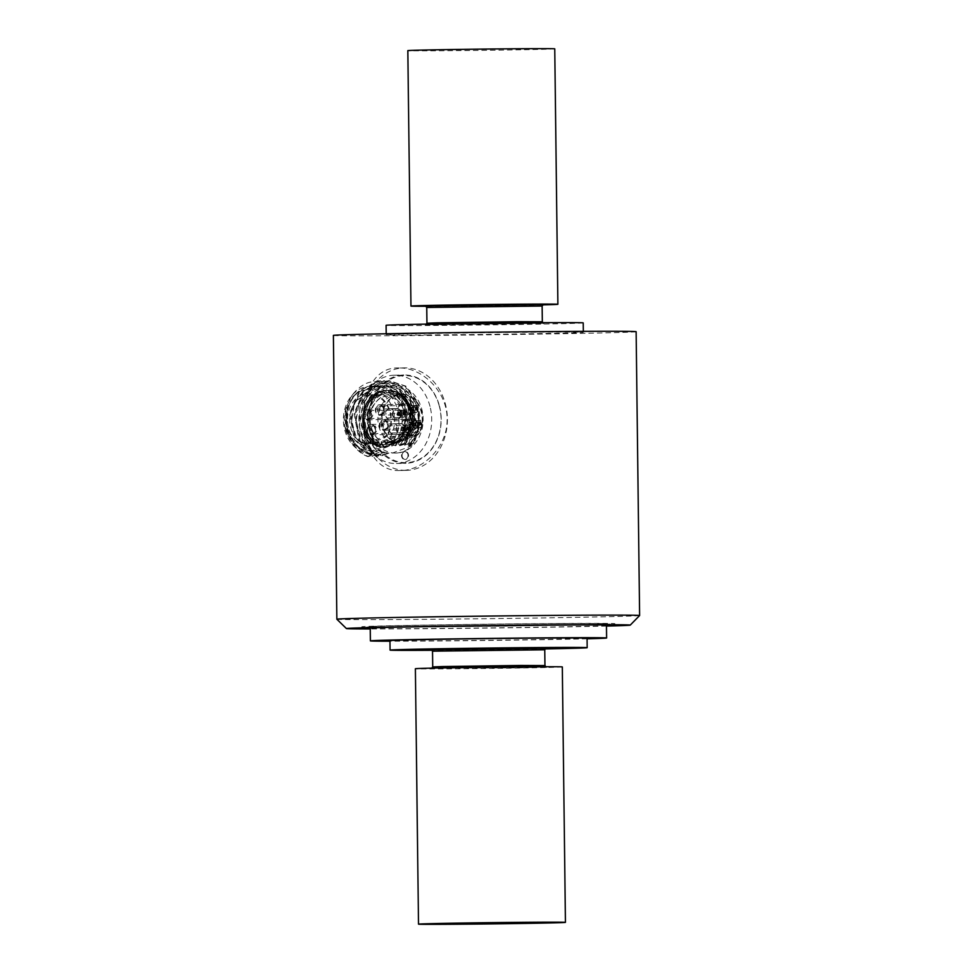 <?xml version="1.0" encoding="UTF-8"?>
<svg xmlns="http://www.w3.org/2000/svg" width="973" height="973" viewBox="0 0 973 973"><rect width="100%" height="100%" fill="white"/><g stroke="black" fill="none" stroke-linecap="round" stroke-linejoin="round"><path stroke-width="0.73" stroke-dasharray="4.87 3.65" d="M560.18 623.474A126.551 1.095 -0.7 0 1 614.875 623.705A126.551 1.095 -0.7 0 1 488.349 626.344A126.551 1.095 -0.7 0 1 361.786 626.794A126.551 1.095 -0.7 0 1 429.494 625.007A126.551 1.095 -0.7 0 1 560.18 623.474M555.388 623.596A118.11 1.022 179.3 0 0 433.423 625.019A118.11 1.022 179.3 0 0 370.226 626.697A118.11 1.022 179.3 0 0 488.337 626.271A118.11 1.022 179.3 0 0 606.434 623.815A118.11 1.022 179.3 0 0 555.388 623.596M407.699 434.992L402.336 440.039L384.469 446.716L381.805 447.227L377.585 446.169A29.178 24.009 -91.4 0 1 376.393 445.488A29.178 24.009 -91.4 0 1 363.184 420.154A29.178 24.009 -91.4 0 1 375.128 394.199A29.178 24.009 -91.4 0 1 386.476 390.392A29.178 24.009 -91.4 0 1 407.942 405.096A29.178 24.009 -91.4 0 1 407.736 434.907L407.699 434.992A3.15 0.973 -153.2 0 1 404.598 433.605A3.15 0.973 -153.2 0 1 403.333 431.963L401.034 434.213A3.15 1.727 -110.5 0 0 400.304 437.011A3.15 1.727 -110.5 0 0 402.336 440.039M380.893 444.673A27.597 22.72 -91.4 0 1 367.308 417.782A27.597 22.72 -91.4 0 1 383.119 393.104A27.597 22.72 -91.4 0 1 407.845 402.627A27.597 22.72 -91.4 0 1 409.426 434.007A10.411 8.562 -91.4 0 1 404.695 438.482L386.913 445.123A10.411 8.562 -91.4 0 1 380.893 444.673A1.581 0.815 118.5 0 1 379.482 446.133A11.98 9.864 88.6 0 0 383.727 447.179A11.98 9.864 88.6 0 0 386.415 446.656L403.406 440.027L405.559 438.872L408.855 434.882A29.178 24.009 88.6 0 0 399.112 393.603A29.178 24.009 88.6 0 0 387.595 390.368A29.178 24.009 88.6 0 0 364.729 413.72A29.178 24.009 88.6 0 0 378.692 446.145L382.961 447.191L385.636 446.668A3.15 1.727 -110.5 0 0 385.928 443.311A3.15 1.727 -110.5 0 0 383.496 440.818A3.15 1.727 -110.5 0 0 383.18 440.878A3.15 1.727 -110.5 0 0 382.438 443.688A3.15 1.727 -110.5 0 0 384.469 446.716M416.785 421.82A3.661 3.004 88.6 0 0 416.383 425.76A3.661 3.004 88.6 0 0 419.181 427.852A3.661 3.004 88.6 0 0 421.394 426.575A3.661 3.004 88.6 0 0 421.796 422.635A3.661 3.004 88.6 0 0 418.998 420.543A3.661 3.004 88.6 0 0 416.785 421.82M421.868 423.717A3.661 3.004 -91.4 0 1 421.893 424.119L421.37 425.469A0.791 0.645 88.6 0 0 421.309 424.787L420.968 424.119L419.095 424.167L419.424 424.824A0.791 0.645 -91.4 0 1 419.485 425.505L419.302 424.179A3.649 3.004 88.6 0 0 419.278 423.79L419.266 422.489A0.791 0.645 -91.4 0 1 419.302 423.17L419.071 423.887L420.956 423.839L421.187 423.121A0.791 0.645 88.6 0 0 421.151 422.44L421.868 423.717L421.151 422.44L419.266 422.489L419.327 423.79L419.205 423.036M419.339 420.616L419.533 420.774A0.791 0.645 88.6 0 0 419.302 420.725L419.302 420.725A0.791 0.645 88.6 0 0 418.974 420.847L418.621 420.871A3.345 2.749 88.6 0 0 418.317 420.895L417.612 420.981A0.791 0.645 88.6 0 0 417.344 420.92L417.344 420.92A0.791 0.645 88.6 0 0 417.052 421.017L415.167 421.066A0.791 0.645 -91.4 0 1 415.471 420.968L415.471 420.968A0.791 0.645 -91.4 0 1 415.726 421.017L419.533 420.774L416.189 420.616A3.649 3.004 88.6 0 0 415.872 420.64L415.167 421.066L415.872 420.64M419.314 427.828A3.661 3.004 -91.4 0 1 418.986 427.852L417.526 427.646A0.791 0.645 88.6 0 0 417.77 427.694L417.77 427.694A0.791 0.645 88.6 0 0 418.086 427.573L416.699 427.244L416.736 427.889L418.135 427.451A0.791 0.645 -91.4 0 1 417.831 427.548L417.831 427.548A0.791 0.645 -91.4 0 1 417.575 427.5L416.395 427.925A3.649 3.004 88.6 0 0 416.724 427.889L419.716 427.512A0.791 0.645 88.6 0 0 420.02 427.402L416.858 427.573A3.345 2.749 -91.4 0 1 416.566 427.597L416.736 427.889M415.909 424.69A3.661 3.004 -91.4 0 1 415.885 424.289L415.69 422.963A0.791 0.645 88.6 0 0 415.751 423.644L415.958 424.289A3.345 2.749 88.6 0 0 415.994 424.654L415.872 425.298A0.791 0.645 88.6 0 0 415.909 425.979L415.933 425.262L415.909 425.979L414.036 426.028A0.791 0.645 -91.4 0 1 413.999 425.347L416.189 424.435M413.561 425.505L413.756 424.702L413.561 425.505L415.897 425.432M415.836 423.523L416.091 424.301L413.756 424.702A3.345 2.749 -91.4 0 1 413.72 424.35L413.878 423.693A0.791 0.645 -91.4 0 1 413.817 423.012L413.282 424.362A3.649 3.004 88.6 0 0 413.318 424.751M417.758 423.036A1.982 1.63 -91.4 0 1 420.433 425.359A1.982 1.63 -91.4 0 1 417.758 423.036M417.368 425.432A1.982 1.63 88.6 0 0 414.693 423.109A1.982 1.63 88.6 0 0 417.368 425.432M412.856 406.75A3.661 3.004 88.6 0 0 412.455 410.691A3.661 3.004 88.6 0 0 415.252 412.783A3.661 3.004 88.6 0 0 417.478 411.494A3.661 3.004 88.6 0 0 417.867 407.553A3.661 3.004 88.6 0 0 415.07 405.473A3.661 3.004 88.6 0 0 412.856 406.75M417.94 408.648A3.661 3.004 -91.4 0 1 417.976 409.037L417.441 410.387A0.791 0.645 88.6 0 0 417.381 409.706L417.04 409.049L415.167 409.098L415.495 409.755A0.791 0.645 -91.4 0 1 415.556 410.436L415.374 409.098A3.649 3.004 88.6 0 0 415.349 408.709L415.337 407.407A0.791 0.645 -91.4 0 1 415.386 408.088L415.143 408.806L417.259 408.052A0.791 0.645 88.6 0 0 417.222 407.359L417.94 408.648L417.222 407.359L415.337 407.407L415.349 408.709M415.41 405.534L415.605 405.705A0.791 0.645 88.6 0 0 415.374 405.656L415.374 405.656A0.791 0.645 88.6 0 0 415.045 405.765L414.693 405.79A3.345 2.749 88.6 0 0 414.389 405.826L413.124 405.936L414.534 405.51A3.661 3.004 -91.4 0 1 414.863 405.473L415.07 405.473M411.409 405.753L411.238 405.984A0.791 0.645 -91.4 0 1 411.543 405.887L411.543 405.887A0.791 0.645 -91.4 0 1 411.798 405.948L412.151 405.875A3.345 2.749 -91.4 0 1 412.455 405.85L413.732 405.753L412.26 405.534A3.649 3.004 88.6 0 0 411.944 405.571M415.386 412.747A3.661 3.004 -91.4 0 1 415.07 412.783L413.598 412.576A0.791 0.645 88.6 0 0 413.841 412.625L413.841 412.625A0.791 0.645 88.6 0 0 414.157 412.503L412.771 412.163L412.807 412.807L414.206 412.382A0.791 0.645 -91.4 0 1 413.647 412.418L412.467 412.844A3.649 3.004 88.6 0 0 412.795 412.82L415.787 412.43A0.791 0.645 88.6 0 0 416.091 412.333L412.941 412.503A3.345 2.749 -91.4 0 1 412.637 412.528L412.807 412.82M411.98 409.609A3.661 3.004 -91.4 0 1 411.956 409.219L411.774 407.882A0.791 0.645 88.6 0 0 411.834 408.563L412.163 409.232L410.29 409.28L409.949 408.611A0.791 0.645 -91.4 0 1 409.888 407.93L409.365 409.28A3.649 3.004 88.6 0 0 409.39 409.669L410.107 410.959A0.791 0.645 -91.4 0 1 410.071 410.278L410.302 409.56L412.187 409.511L411.944 410.229A0.791 0.645 88.6 0 0 411.993 410.91L412.066 409.572L411.993 410.91L412.005 410.18L411.993 410.91L410.107 410.959L409.39 409.669M413.829 407.967A1.982 1.63 -91.4 0 1 416.505 410.278A1.982 1.63 -91.4 0 1 413.829 407.967M413.44 410.363A1.982 1.63 88.6 0 0 410.764 408.04A1.982 1.63 88.6 0 0 413.44 410.363M400.487 411.372A3.661 3.004 88.6 0 0 400.085 415.313A3.661 3.004 88.6 0 0 402.883 417.405A3.661 3.004 88.6 0 0 405.096 416.116A3.661 3.004 88.6 0 0 405.498 412.187A3.661 3.004 88.6 0 0 402.7 410.095A3.661 3.004 88.6 0 0 400.487 411.372M405.571 413.27A3.661 3.004 -91.4 0 1 405.595 413.659L405.072 415.009A0.791 0.645 88.6 0 0 405.011 414.328L404.671 413.671L402.786 413.72L403.126 414.376A0.791 0.645 -91.4 0 1 403.187 415.057L403.004 413.732A3.649 3.004 88.6 0 0 402.968 413.33L402.968 412.041A0.791 0.645 -91.4 0 1 403.004 412.722L402.773 413.428L404.646 413.391L404.89 412.674A0.791 0.645 88.6 0 0 404.853 411.993L405.571 413.27L404.853 411.993L402.968 412.041L402.968 413.33M403.029 410.168L403.236 410.326A0.791 0.645 88.6 0 0 403.004 410.278L403.004 410.278A0.791 0.645 88.6 0 0 402.676 410.399L402.323 410.424A3.345 2.749 88.6 0 0 402.019 410.448L401.314 410.521A0.791 0.645 88.6 0 0 401.046 410.46L401.046 410.46A0.791 0.645 88.6 0 0 400.742 410.57L398.869 410.606A0.791 0.645 -91.4 0 1 399.173 410.509L399.173 410.509A0.791 0.645 -91.4 0 1 399.429 410.57L403.236 410.326L399.891 410.168A3.649 3.004 88.6 0 0 399.562 410.192L398.869 410.606L399.562 410.192M403.017 417.381L402.603 416.712L403.15 416.991A0.791 0.645 88.6 0 0 403.722 416.955L403.017 417.381A3.661 3.004 -91.4 0 1 402.688 417.405L401.229 417.198A0.791 0.645 88.6 0 0 401.46 417.247L401.46 417.247A0.791 0.645 88.6 0 0 401.788 417.125L400.402 416.785L400.438 417.441L401.837 417.003A0.791 0.645 -91.4 0 1 401.533 417.101L401.533 417.101A0.791 0.645 -91.4 0 1 401.277 417.04L400.098 417.466A3.649 3.004 88.6 0 0 400.414 417.441L401.837 417.003L400.56 417.125A3.345 2.749 -91.4 0 1 400.268 417.149L400.438 417.441M399.611 414.243A3.661 3.004 -91.4 0 1 399.587 413.841L399.392 412.516A0.791 0.645 88.6 0 0 399.453 413.184L399.794 413.853L397.58 413.233A0.791 0.645 -91.4 0 1 397.519 412.552L396.984 413.902A3.649 3.004 88.6 0 0 397.02 414.303L397.738 415.58A0.791 0.645 -91.4 0 1 397.702 414.899L397.933 414.182L399.818 414.133L399.575 414.851A0.791 0.645 88.6 0 0 399.611 415.532L399.684 414.194L399.611 415.532L399.623 414.802L399.611 415.532L397.738 415.58L397.02 414.303M401.46 412.588A1.982 1.63 -91.4 0 1 404.136 414.912A1.982 1.63 -91.4 0 1 401.46 412.588M401.058 414.985A1.982 1.63 88.6 0 0 398.383 412.661A1.982 1.63 88.6 0 0 401.058 414.985M404.415 426.454A3.661 3.004 88.6 0 0 404.014 430.382A3.661 3.004 88.6 0 0 406.811 432.474A3.661 3.004 88.6 0 0 409.025 431.197A3.661 3.004 88.6 0 0 409.426 427.256A3.661 3.004 88.6 0 0 406.629 425.165A3.661 3.004 88.6 0 0 404.415 426.454M409.499 428.339A3.661 3.004 -91.4 0 1 409.524 428.74L409.001 430.09A0.791 0.645 88.6 0 0 408.94 429.409L408.599 428.74L406.714 428.789L407.055 429.458A0.791 0.645 -91.4 0 1 407.115 430.127L406.933 428.801A3.649 3.004 88.6 0 0 406.896 428.412L406.896 427.111A0.791 0.645 -91.4 0 1 406.933 427.792L406.702 428.509L408.818 427.743A0.791 0.645 88.6 0 0 408.782 427.062L409.499 428.339L408.782 427.062L406.896 427.111L406.896 428.412M406.957 425.237L407.164 425.396A0.791 0.645 88.6 0 0 406.921 425.359L406.921 425.359A0.791 0.645 88.6 0 0 406.605 425.469L406.24 425.493A3.345 2.749 88.6 0 0 405.948 425.517L404.671 425.639L406.094 425.201A3.661 3.004 -91.4 0 1 406.41 425.177L406.629 425.165M402.968 425.444L402.798 425.688A0.791 0.645 -91.4 0 1 403.09 425.59L403.09 425.59A0.791 0.645 -91.4 0 1 403.357 425.651L403.71 425.578A3.345 2.749 -91.4 0 1 404.002 425.554L405.279 425.444L403.819 425.237A3.649 3.004 88.6 0 0 403.491 425.274M406.945 432.45A3.661 3.004 -91.4 0 1 406.617 432.486L405.157 432.267A0.791 0.645 88.6 0 0 405.388 432.316L405.388 432.316A0.791 0.645 88.6 0 0 405.717 432.207L404.33 431.866L404.367 432.511L405.765 432.073A0.791 0.645 -91.4 0 1 405.461 432.182L405.461 432.182A0.791 0.645 -91.4 0 1 405.206 432.121L404.026 432.547A3.649 3.004 88.6 0 0 404.342 432.511L407.346 432.134A0.791 0.645 88.6 0 0 407.638 432.036L404.488 432.194A3.345 2.749 -91.4 0 1 404.196 432.219L404.354 432.511M403.54 429.312A3.661 3.004 -91.4 0 1 403.503 428.911L403.321 427.585A0.791 0.645 88.6 0 0 403.381 428.266L403.722 428.923L401.508 428.315A0.791 0.645 -91.4 0 1 401.435 427.634L400.912 428.984A3.649 3.004 88.6 0 0 400.937 429.373L401.667 430.65A0.791 0.645 -91.4 0 1 401.618 429.969L403.734 429.215L403.503 429.932A0.791 0.645 88.6 0 0 403.54 430.613L403.613 429.275L403.54 430.613L403.552 429.884L403.54 430.613L401.667 430.65L400.937 429.373M405.376 427.658A1.982 1.63 -91.4 0 1 408.052 429.981A1.982 1.63 -91.4 0 1 405.376 427.658M404.987 430.054A1.982 1.63 88.6 0 0 402.311 427.743A1.982 1.63 88.6 0 0 404.987 430.054M412.734 412.759A5.376 4.427 88.6 0 0 413.33 406.969A5.376 4.427 88.6 0 0 409.207 403.892A5.376 4.427 88.6 0 0 408.003 404.123A5.376 4.427 88.6 0 0 405.498 406.532A5.376 4.427 88.6 0 0 405.644 412.187A5.376 4.427 88.6 0 0 409.475 414.644A5.376 4.427 88.6 0 0 410.679 414.413A5.376 4.427 88.6 0 0 412.734 412.759M376.758 406.982A4.646 3.831 88.6 0 0 376.758 412.953A4.646 3.831 88.6 0 0 381.598 414.06A4.646 3.831 88.6 0 0 382.62 413.026A4.646 3.831 88.6 0 0 381.392 405.85A4.646 3.831 88.6 0 0 376.758 406.982M383.009 413.416A5.254 4.318 -91.4 0 1 379.823 415.252A5.254 4.318 -91.4 0 1 375.797 412.248A5.254 4.318 -91.4 0 1 376.381 406.592A5.254 4.318 -91.4 0 1 379.555 404.756A5.254 4.318 -91.4 0 1 383.581 407.748A5.254 4.318 -91.4 0 1 383.009 413.416M416.663 427.84A5.376 4.427 88.6 0 0 417.247 422.039A5.376 4.427 88.6 0 0 413.136 418.962A5.376 4.427 88.6 0 0 411.932 419.193A5.376 4.427 88.6 0 0 409.426 421.613A5.376 4.427 88.6 0 0 409.572 427.256A5.376 4.427 88.6 0 0 413.403 429.725A5.376 4.427 88.6 0 0 414.607 429.482A5.376 4.427 88.6 0 0 416.663 427.84M380.674 422.051A4.646 3.831 88.6 0 0 380.674 428.023A4.646 3.831 88.6 0 0 385.515 429.129A4.646 3.831 88.6 0 0 386.549 428.096A4.646 3.831 88.6 0 0 385.32 420.932A4.646 3.831 88.6 0 0 380.674 422.051M386.926 428.485A5.254 4.318 -91.4 0 1 383.751 430.321A5.254 4.318 -91.4 0 1 379.725 427.317A5.254 4.318 -91.4 0 1 380.297 421.662A5.254 4.318 -91.4 0 1 383.484 419.825A5.254 4.318 -91.4 0 1 387.509 422.829A5.254 4.318 -91.4 0 1 386.926 428.485M404.294 432.462A5.376 4.427 88.6 0 0 404.877 426.661A5.376 4.427 88.6 0 0 400.754 423.583A5.376 4.427 88.6 0 0 399.55 423.827A5.376 4.427 88.6 0 0 397.057 426.235A5.376 4.427 88.6 0 0 397.191 431.878A5.376 4.427 88.6 0 0 401.022 434.347A5.376 4.427 88.6 0 0 402.238 434.116A5.376 4.427 88.6 0 0 404.294 432.462M368.305 426.673A4.646 3.831 88.6 0 0 368.305 432.644A4.646 3.831 88.6 0 0 373.146 433.751A4.646 3.831 88.6 0 0 374.179 432.717A4.646 3.831 88.6 0 0 372.939 425.554A4.646 3.831 88.6 0 0 368.305 426.673M374.556 433.107A5.254 4.318 -91.4 0 1 371.37 434.943A5.254 4.318 -91.4 0 1 367.356 431.951A5.254 4.318 -91.4 0 1 367.928 426.283A5.254 4.318 -91.4 0 1 371.114 424.447A5.254 4.318 -91.4 0 1 375.128 427.451A5.254 4.318 -91.4 0 1 374.556 433.107M400.365 417.381A5.376 4.427 88.6 0 0 400.949 411.591A5.376 4.427 88.6 0 0 396.838 408.514A5.376 4.427 88.6 0 0 395.622 408.745A5.376 4.427 88.6 0 0 393.128 411.153A5.376 4.427 88.6 0 0 393.262 416.809A5.376 4.427 88.6 0 0 397.093 419.266A5.376 4.427 88.6 0 0 398.31 419.035A5.376 4.427 88.6 0 0 400.365 417.381M364.376 411.603A4.646 3.831 88.6 0 0 364.376 417.575A4.646 3.831 88.6 0 0 369.217 418.682A4.646 3.831 88.6 0 0 370.251 417.648A4.646 3.831 88.6 0 0 369.022 410.472A4.646 3.831 88.6 0 0 364.376 411.603M370.628 418.037A5.254 4.318 -91.4 0 1 367.441 419.874A5.254 4.318 -91.4 0 1 363.428 416.87A5.254 4.318 -91.4 0 1 363.999 411.214A5.254 4.318 -91.4 0 1 367.186 409.378A5.254 4.318 -91.4 0 1 371.2 412.382A5.254 4.318 -91.4 0 1 370.628 418.037M400.937 404.318A5.364 4.415 88.6 0 0 397.921 410.29A5.364 4.415 88.6 0 0 402.408 414.802A5.364 4.415 88.6 0 0 403.613 414.571A5.364 4.415 88.6 0 0 406.629 408.599A5.364 4.415 88.6 0 0 402.141 404.087A5.364 4.415 88.6 0 0 400.937 404.318M388.568 408.94A5.364 4.415 88.6 0 0 385.551 414.912A5.364 4.415 88.6 0 0 390.027 419.424A5.364 4.415 88.6 0 0 391.231 419.193A5.364 4.415 88.6 0 0 394.247 413.221A5.364 4.415 88.6 0 0 389.772 408.709A5.364 4.415 88.6 0 0 388.568 408.94M404.865 419.387A5.364 4.415 88.6 0 0 401.849 425.371A5.364 4.415 88.6 0 0 406.337 429.871A5.364 4.415 88.6 0 0 407.529 429.64A5.364 4.415 88.6 0 0 410.545 423.669A5.364 4.415 88.6 0 0 406.069 419.156A5.364 4.415 88.6 0 0 404.865 419.387M392.496 424.009A5.364 4.415 88.6 0 0 389.48 429.993A5.364 4.415 88.6 0 0 393.956 434.505A5.364 4.415 88.6 0 0 395.16 434.262A5.364 4.415 88.6 0 0 398.176 428.29A5.364 4.415 88.6 0 0 393.688 423.778A5.364 4.415 88.6 0 0 392.496 424.009M439.504 406.179A44.15 36.342 -91.4 0 1 405.948 463.27A44.15 36.342 -91.4 0 1 370.214 432.073A44.15 36.342 -91.4 0 1 403.759 374.982A44.15 36.342 -91.4 0 1 439.504 406.179M439.358 406.349A43.517 35.819 88.6 0 0 394.369 377.512A43.517 35.819 88.6 0 0 371.066 431.878A43.517 35.819 88.6 0 0 416.055 460.716A43.517 35.819 88.6 0 0 439.358 406.349M407.882 454.379A3.941 3.247 -91.4 0 1 404.89 459.475A3.941 3.247 -91.4 0 1 401.691 456.69A3.941 3.247 -91.4 0 1 404.695 451.594A3.941 3.247 -91.4 0 1 407.882 454.379M402.226 456.678A3.941 3.247 -91.4 0 1 405.23 451.581A3.941 3.247 -91.4 0 1 408.417 454.367A3.941 3.247 -91.4 0 1 405.425 459.463A3.941 3.247 -91.4 0 1 402.226 456.678M388.166 434.019A26.648 21.941 88.6 0 0 379.92 396.741A26.648 21.941 88.6 0 0 349.708 408.028A26.648 21.941 88.6 0 0 360.618 444.308A9.462 7.784 88.6 0 0 366.091 444.722L383.861 438.081A9.462 7.784 88.6 0 0 388.166 434.019L387.959 433.167A7.881 6.495 -91.4 0 1 384.359 436.561L366.59 443.202A7.881 6.495 -91.4 0 1 364.826 443.542A7.881 6.495 -91.4 0 1 362.029 442.849A25.079 20.64 -91.4 0 1 350.037 414.985A25.079 20.64 -91.4 0 1 369.679 394.916A25.079 20.64 -91.4 0 1 388.118 407.553A25.079 20.64 -91.4 0 1 387.959 433.167L402.275 432.815A25.079 20.64 88.6 0 0 402.445 407.201A25.079 20.64 88.6 0 0 384.007 394.564A25.079 20.64 88.6 0 0 364.352 414.632A25.079 20.64 88.6 0 0 376.356 442.496L362.029 442.849L360.618 444.308M419.74 432.377A7.881 6.495 -91.4 0 1 416.152 435.77L404.95 436.05A7.881 6.495 -91.4 0 0 408.551 432.657L419.74 432.377A25.079 20.64 88.6 0 0 419.91 406.763A25.079 20.64 88.6 0 0 401.46 394.126A25.079 20.64 88.6 0 0 381.817 414.194A25.079 20.64 88.6 0 0 393.81 442.07L382.62 442.338A25.079 20.64 -91.4 0 1 370.628 414.474A25.079 20.64 -91.4 0 1 390.27 394.406A25.079 20.64 -91.4 0 1 408.709 407.042A25.079 20.64 -91.4 0 1 408.551 432.657L408.757 433.508A26.648 21.941 88.6 0 0 407.225 403.211A26.648 21.941 88.6 0 0 383.362 394.016A26.648 21.941 88.6 0 0 368.086 417.843A26.648 21.941 88.6 0 0 381.209 443.81A9.462 7.784 88.6 0 0 386.682 444.211L404.452 437.57A9.462 7.784 88.6 0 0 408.757 433.508M430.005 406.41A44.15 36.342 88.6 0 0 394.272 375.213A44.15 36.342 88.6 0 0 360.715 432.304A44.15 36.342 88.6 0 0 396.449 463.501A44.15 36.342 88.6 0 0 430.005 406.41M388.75 446.315A33.751 27.779 88.6 0 0 397.665 410.059A33.751 27.779 88.6 0 0 370.36 386.22A33.751 27.779 88.6 0 0 343.42 418.962A33.751 27.779 88.6 0 0 369.266 453.588L388.75 446.315L398.042 444.454L395.087 445.768L402.773 433.386L405.255 418.585L401.204 401.594L390.781 389.492L377.305 385.49L363.318 390.708L353.844 403.686L351.083 420.981L355.875 437.947L367.04 450.037L377.232 453.795L368.439 456.495C346.862 448.784 338.482 413.087 353.163 393.907A38.884 32 88.6 0 0 350.085 440.076C354.573 448.127 360.387 453.6 367.526 456.519L368.439 456.495M345.391 428.971A30.589 25.176 -91.4 0 1 361.786 390.757A30.589 25.176 -91.4 0 1 393.408 411.032A30.589 25.176 -91.4 0 1 377.013 449.246A30.589 25.176 -91.4 0 1 345.391 428.971M368.889 429.251A33.751 27.779 88.6 0 0 396.193 453.09A33.751 27.779 88.6 0 0 421.844 409.463A33.751 27.779 88.6 0 0 394.527 385.624A33.751 27.779 88.6 0 0 368.889 429.251M412.017 445.743L408.441 445.829A33.751 27.779 88.6 0 0 417.368 409.572A33.751 27.779 88.6 0 0 390.051 385.734A33.751 27.779 88.6 0 0 363.111 418.475A33.751 27.779 88.6 0 0 388.957 453.102L392.545 453.017L412.017 445.743A33.751 27.779 -91.4 0 1 395.306 453.114A33.751 27.779 -91.4 0 1 392.545 453.017M369.266 453.588L372.391 453.515A33.751 27.779 -91.4 0 1 346.546 418.889A33.751 27.779 -91.4 0 1 373.486 386.147A33.751 27.779 -91.4 0 1 400.353 408.392A33.751 27.779 -91.4 0 1 391.876 446.242M370.044 454.756C352.737 448.164 345.062 434.067 347.008 412.467C343.457 430.99 356.459 452.518 372.756 453.904L370.044 454.756L372.391 453.515M347.008 412.467A34.298 28.229 -91.4 0 1 358.964 391.158C345.135 403.673 342.168 419.971 350.085 440.076M353.163 393.907C366.067 378.485 380.504 377.597 396.473 391.219C409.305 408.283 409.828 426.028 398.042 444.454M413.391 442.824L419.898 422.756L416.687 401.752L404.89 386.123L388.203 380.638L370.713 387.886L359.852 406.191L359.524 429.166L370.056 448.748A38.884 32 88.6 0 1 361.628 403.381L372.647 386.986L389.139 380.625L405.826 386.111L417.612 401.727L420.822 422.732L414.316 442.8L404.598 445.525L412.284 433.155L414.766 418.341L410.715 401.363L400.304 389.261L386.816 385.259L372.841 390.465L363.355 403.454L360.594 420.75L365.386 437.716L376.551 449.806L386.743 453.552L377.39 456.276L359.791 439.528L354.95 413.476L364.839 390.27L384.651 380.735L401.338 386.22L413.124 401.837L416.335 422.866L409.84 442.91L408.915 442.934L415.422 422.866L412.211 401.849L400.414 386.232L383.715 380.759L363.914 390.319L354.038 413.513L358.879 439.553L376.478 456.301L377.39 456.276M404.44 443.043L410.947 422.975L407.736 401.958L395.938 386.342L379.239 380.869L359.426 390.428L349.562 413.622L354.403 439.662L372.002 456.41L372.914 456.386L355.315 439.638L350.475 413.586L360.363 390.392L380.175 380.844L396.862 386.33L408.648 401.946L411.859 422.975L405.364 443.019L395.646 445.743L403.333 433.374L405.814 418.572L401.764 401.581L391.341 389.48L377.865 385.478L363.878 390.684L354.403 403.673L351.642 420.968L356.434 437.935L367.599 450.025L377.232 453.795M416.152 435.77L398.371 442.411A7.881 6.495 -91.4 0 1 396.607 442.751A7.881 6.495 -91.4 0 1 393.81 442.07M398.407 441.742L415.799 435.235A7.881 6.495 88.6 0 0 419.436 431.757A24.447 20.117 88.6 0 0 419.387 406.933A24.447 20.117 88.6 0 0 401.472 394.758A24.447 20.117 88.6 0 0 382.353 414.145A24.447 20.117 88.6 0 0 393.761 441.353A7.881 6.495 88.6 0 0 396.643 442.083A7.881 6.495 88.6 0 0 398.407 441.742L394.381 441.839L411.774 435.332L415.799 435.235M408.441 445.829L411.956 444.515C415.763 439.091 418.013 432.815 418.706 425.712C419.935 416.335 418.329 407.711 413.89 399.83C394.466 370.239 370.895 383.812 361.628 403.381M388.957 453.102L381.866 455.753C376.332 453.71 372.391 451.375 370.056 448.748M414.316 442.8L408.514 445.427C419.91 431.586 421.698 416.383 413.89 399.83M409.84 442.91L404.038 445.537L411.725 433.167L414.206 418.366L410.156 401.375L399.745 389.273L386.257 385.272L372.282 390.477L362.795 403.467L360.034 420.762L364.826 437.728L375.992 449.818L386.184 453.564M405.364 443.019L399.562 445.658L406.045 436.172L409.402 424.532L409.73 418.475L407.857 406.884L402.749 396.631L395.257 389.382L386.208 385.722L381.331 385.393L371.893 387.947L364.06 394.138L358.307 403.613L356.544 409.183L355.559 420.871L357.918 432.45L363.549 442.691L371.516 449.927L381.708 453.673L372.914 456.386M358.964 391.158C337.534 406.617 347.58 452.117 373.316 453.892L372.756 453.904M399.562 445.658L407.809 433.265L410.29 418.463L406.24 401.472L395.816 389.37L382.34 385.369L368.366 390.574L358.879 403.564L356.118 420.859L360.91 437.826L372.075 449.915L381.708 453.673M408.514 445.427L409.074 445.415A34.347 28.618 92.1 0 0 418.706 425.712M367.526 456.519L373.316 453.892M372.002 456.41L377.792 453.771M376.478 456.301L382.267 453.661M400.122 445.634L408.915 442.934M381.866 455.753L386.743 453.552M409.074 445.415L411.956 444.515M386.913 445.123A1.581 0.864 69.5 0 1 386.573 446.619A1.581 0.864 69.5 0 1 386.415 446.656L403.454 440.015A3.15 1.727 -110.5 0 0 403.783 436.646A3.15 1.727 -110.5 0 0 401.363 434.153A3.15 1.727 -110.5 0 0 401.034 434.213L383.18 440.878L380.686 440.684A3.15 1.618 -61.7 0 0 380.224 440.587A3.15 1.618 -61.7 0 0 377.585 443.056A3.15 1.618 -61.7 0 0 377.658 446.218M419.436 431.757L415.41 431.854A24.447 20.117 88.6 0 0 415.362 407.03A24.447 20.117 88.6 0 0 397.446 394.856A24.447 20.117 88.6 0 0 378.327 414.255A24.447 20.117 88.6 0 0 389.735 441.45L393.761 441.353M415.41 431.854A7.881 6.495 -91.4 0 1 411.774 435.332M394.381 441.839A7.881 6.495 -91.4 0 1 392.606 442.18A7.881 6.495 -91.4 0 1 389.735 441.45M402.615 416.724L399.915 417.174A0.791 0.645 -91.4 0 1 399.587 417.283L402.506 417.101A3.345 2.749 88.6 0 0 402.798 417.064L401.679 417.076M402.883 417.405L402.457 416.675L399.587 417.283A0.791 0.645 -91.4 0 1 399.356 417.247L401.971 417.222L399.55 417.405M400.025 410.861L402.129 410.801L400.791 410.436A0.791 0.645 -91.4 0 1 401.119 410.326L401.119 410.326A0.791 0.645 -91.4 0 1 401.35 410.375L401.229 410.338M401.46 410.314L399.781 410.497A3.345 2.749 -91.4 0 1 400.073 410.472L400.049 410.886M402.725 413.695L403.102 414.376L402.895 413.367A3.345 2.749 -91.4 0 1 402.919 413.732L403.187 415.057L403.065 414.328L403.187 415.057L405.072 415.009L405.157 413.671A3.345 2.749 88.6 0 0 405.133 413.318L405.595 413.659M402.992 412.54L402.725 413.671M403.552 417.198L401.131 417.259M401.229 417.198L401.971 417.344L401.229 417.198M396.984 413.902L397.446 414.255A3.345 2.749 -91.4 0 1 397.422 413.89L397.519 412.552L399.392 412.516L399.66 413.841A3.345 2.749 88.6 0 0 399.684 414.194L399.891 413.987M399.587 413.841L399.538 413.075M399.392 412.516L399.514 413.245L399.392 412.516M405.327 412.516L402.907 412.576M402.98 412.613L403.004 413.732M400.9 410.497L399.039 410.375M399.684 414.985L397.264 415.045M399.453 413.184L397.118 413.136M399.465 413.099L399.599 414.972M405.461 414.437L403.114 414.474M406.811 432.474L406.386 431.757L403.831 432.243A0.791 0.645 -91.4 0 1 403.515 432.365L406.434 432.17A3.345 2.749 88.6 0 0 406.726 432.146L407.079 432.073A0.791 0.645 88.6 0 0 407.346 432.134L405.06 432.328M404.33 431.866L403.515 432.365A0.791 0.645 -91.4 0 1 403.272 432.316L405.899 432.292L403.479 432.474M403.941 425.943L406.057 425.87L404.719 425.517A0.791 0.645 -91.4 0 1 405.048 425.396L405.048 425.396A0.791 0.645 -91.4 0 1 405.279 425.444L373.62 425.992A3.649 3.004 -91.4 0 1 376.417 428.084A3.649 3.004 -91.4 0 1 376.016 432A3.649 3.004 -91.4 0 1 373.802 433.277A3.649 3.004 -91.4 0 1 371.017 431.197A3.649 3.004 -91.4 0 1 371.418 427.269A3.649 3.004 -91.4 0 1 373.62 425.992L373.802 426.077A4.026 3.32 88.6 0 0 369.789 427.05A4.026 3.32 88.6 0 0 369.789 432.231A4.026 3.32 88.6 0 0 373.985 433.192A4.026 3.32 88.6 0 0 375.651 429.592A4.026 3.32 88.6 0 0 373.802 426.077L372.939 425.554M405.4 425.493L405.23 425.602A0.791 0.645 88.6 0 0 404.975 425.542L404.975 425.542A0.791 0.645 88.6 0 0 404.671 425.639L402.798 425.688L404.829 425.566M403.977 425.955L403.819 425.237M404.549 425.298L407.164 425.396L404.537 425.432M406.653 428.777L407.03 429.458L406.823 428.448A3.345 2.749 -91.4 0 1 406.848 428.801L407.115 430.127L406.994 429.397L407.115 430.127L409.001 430.09L409.086 428.752A3.345 2.749 88.6 0 0 409.061 428.388L409.524 428.74M406.921 427.609L406.653 428.752M405.765 432.073L405.036 432.219L405.765 432.073M405.157 432.267L405.887 432.426L405.157 432.267M400.912 428.984L401.375 429.324A3.345 2.749 -91.4 0 1 401.35 428.971L401.435 427.634L403.321 427.585L403.588 428.911A3.345 2.749 88.6 0 0 403.613 429.275L403.722 428.923M403.503 428.911L401.046 428.205M403.321 427.585L403.442 428.315L403.321 427.585M409.256 427.597L406.836 427.658M409.39 429.507L406.969 429.567M403.6 430.066L401.192 430.127M407.468 432.267L404.306 431.878M417.721 427.694L418.804 427.548A3.345 2.749 88.6 0 0 419.108 427.512L419.46 427.451A0.791 0.645 88.6 0 0 419.716 427.512L417.429 427.706M419.181 427.852L418.755 427.135L416.213 427.621A0.791 0.645 -91.4 0 1 415.885 427.743L415.885 427.743A0.791 0.645 -91.4 0 1 415.653 427.694L418.268 427.67L415.848 427.852M417.77 420.871L417.089 420.895A0.791 0.645 -91.4 0 1 417.417 420.774L417.417 420.774A0.791 0.645 -91.4 0 1 417.648 420.822L416.918 420.677M419.035 424.143L419.399 424.824L419.193 423.827A3.345 2.749 -91.4 0 1 419.217 424.179L419.485 425.505L419.363 424.775L419.485 425.505L421.37 425.469L421.455 424.131A3.345 2.749 88.6 0 0 421.431 423.766L421.893 424.119M419.29 422.987L419.035 424.119M418.135 427.451L417.405 427.597L418.135 427.451M417.526 427.646L418.268 427.804L417.526 427.646M413.282 424.362L413.817 423.012L415.69 422.963L416.055 424.459L415.739 423.462M421.625 422.975L419.278 423.073M417.198 420.944L415.337 420.822M415.763 423.523L413.416 423.583M415.982 425.444L415.885 424.289M419.849 427.646L417.66 427.682M421.759 424.885L419.424 424.946M415.252 412.783L414.839 412.053L412.284 412.552A0.791 0.645 -91.4 0 1 411.725 412.613L414.875 412.467A3.345 2.749 88.6 0 0 415.179 412.443L415.532 412.37A0.791 0.645 88.6 0 0 415.787 412.43L413.501 412.637M415.057 412.783L413.732 412.613M412.394 406.24L413.683 405.899A0.791 0.645 88.6 0 0 413.416 405.838L413.416 405.838A0.791 0.645 88.6 0 0 413.124 405.936L414.279 406.191L414.522 405.51L413.829 405.692M415.106 409.074L415.471 409.755L415.264 408.745A3.345 2.749 -91.4 0 1 415.289 409.11L415.556 410.436L415.447 409.706L415.556 410.436L417.441 410.387L417.526 409.049A3.345 2.749 88.6 0 0 417.502 408.684L417.976 409.037M415.362 407.906L415.106 409.049M414.206 412.382L413.476 412.528L414.206 412.382M409.365 409.28L409.828 409.633A3.345 2.749 -91.4 0 1 409.803 409.268L409.888 407.93L411.774 407.882L412.041 409.219A3.345 2.749 88.6 0 0 412.066 409.572L412.163 409.232M411.956 409.219L409.499 408.514M411.774 407.882L411.883 408.624L411.774 407.882M417.697 407.894L415.276 407.955M415.362 407.967L415.374 409.098M412.053 410.363L409.633 410.424M412.771 412.163L411.92 412.783M415.921 412.576L412.759 412.175M417.831 409.815L415.495 409.876M405.838 470.36A51.253 42.18 -91.4 0 1 363.038 419.764A51.253 42.18 -91.4 0 1 403.941 367.879A51.253 42.18 -91.4 0 1 404.586 367.867A51.253 42.18 -91.4 0 1 447.385 418.463A51.253 42.18 -91.4 0 1 406.483 470.348A51.253 42.18 -91.4 0 1 405.838 470.36M399.21 368.001C350.231 365.057 351.557 473.851 400.462 470.494C423 470.908 447.981 446.388 447.106 418.852C447.312 391.316 421.735 367.308 399.21 368.001L403.941 367.879M400.462 470.494L406.483 470.348M606.459 625.785A126.551 1.095 -0.7 0 1 416.505 628.607A126.551 1.095 -0.7 0 1 370.251 628.667M336.865 619.229A151.387 1.301 179.3 0 0 402.287 619.497A151.387 1.301 179.3 0 0 558.028 617.673A151.387 1.301 179.3 0 0 639.602 615.532M606.459 626.065A141.924 1.228 -0.7 0 1 407.772 628.826A141.924 1.228 -0.7 0 1 370.251 628.947M562.309 666.931A73.462 0.632 -0.7 0 1 523 667.965A73.462 0.632 -0.7 0 1 447.142 668.852A73.462 0.632 -0.7 0 1 415.386 668.719M545.014 648.918A98.553 0.851 -0.7 0 1 432.669 650.292A98.553 0.851 -0.7 0 1 432.243 650.292M583.204 322.89A98.553 0.851 -0.7 0 1 530.467 324.289A98.553 0.851 -0.7 0 1 428.692 325.481A98.553 0.851 -0.7 0 1 386.099 325.298M542.666 304.853A73.462 0.632 -0.7 0 1 442.715 306.203A73.462 0.632 -0.7 0 1 426.186 306.276M587.06 638.239A98.553 0.851 -0.7 0 1 534.323 639.638A98.553 0.851 -0.7 0 1 432.547 640.83A98.553 0.851 -0.7 0 1 389.954 640.648M587.06 638.799A118.11 1.022 -0.7 0 1 421.443 641.098A118.11 1.022 -0.7 0 1 389.954 641.207M636.135 331.708A151.387 1.301 -0.7 0 1 555.145 333.848A151.387 1.301 -0.7 0 1 398.821 335.685A151.387 1.301 -0.7 0 1 333.386 335.405M428.813 334.943A98.553 0.851 -0.7 0 1 386.22 334.761A98.553 0.851 -0.7 0 1 438.945 333.362A98.553 0.851 -0.7 0 1 540.72 332.17A98.553 0.851 -0.7 0 1 583.314 332.352A98.553 0.851 -0.7 0 1 530.589 333.751A98.553 0.851 -0.7 0 1 428.813 334.943M554.756 48.845A73.462 0.632 -0.7 0 1 515.447 49.878A73.462 0.632 -0.7 0 1 439.589 50.766A73.462 0.632 -0.7 0 1 407.833 50.632M402.287 440.051L383.727 446.716A11.98 9.864 -91.4 0 1 381.039 447.239A11.98 9.864 -91.4 0 1 376.794 446.193A29.178 24.009 -91.4 0 1 362.832 413.768A29.178 24.009 -91.4 0 1 385.685 390.416A29.178 24.009 -91.4 0 1 407.152 405.121A29.178 24.009 -91.4 0 1 406.957 434.919A11.98 9.864 -91.4 0 1 401.496 440.076A1.581 0.864 -110.5 0 1 400.207 438.592A10.411 8.562 88.6 0 0 404.95 434.116A27.597 22.72 88.6 0 0 403.369 402.749A27.597 22.72 88.6 0 0 378.643 393.226A27.597 22.72 88.6 0 0 362.832 417.891A27.597 22.72 88.6 0 0 376.417 444.783A10.411 8.562 88.6 0 0 382.438 445.233L400.207 438.592M407.736 434.907L404.95 434.116M377.585 446.169L376.794 446.193A1.581 0.815 118.5 0 1 376.563 446.145A1.581 0.815 118.5 0 1 376.417 444.783M384.517 446.692L383.727 446.716A1.581 0.864 -110.5 0 1 382.438 445.233M408.855 434.882L409.937 434.736L404.342 439.978A1.581 0.864 -110.5 0 1 404.184 440.015A11.98 9.864 88.6 0 0 409.645 434.858A29.178 24.009 88.6 0 0 409.84 405.048A29.178 24.009 88.6 0 0 388.373 390.343A29.178 24.009 88.6 0 0 365.52 413.695A29.178 24.009 88.6 0 0 379.482 446.133L378.692 446.145M383.788 422.647A3.649 3.004 -91.4 0 1 386.001 421.37A3.649 3.004 -91.4 0 1 388.786 423.45A3.649 3.004 -91.4 0 1 388.385 427.378A3.649 3.004 -91.4 0 1 386.172 428.655A3.649 3.004 -91.4 0 1 383.386 426.575A3.649 3.004 -91.4 0 1 383.788 422.647M418.463 420.579A3.661 3.004 -91.4 0 1 418.791 420.555L417.758 420.762M379.859 407.578A3.649 3.004 -91.4 0 1 382.073 406.3A3.649 3.004 -91.4 0 1 384.858 408.38A3.649 3.004 -91.4 0 1 384.457 412.309A3.649 3.004 -91.4 0 1 382.255 413.586A3.649 3.004 -91.4 0 1 379.458 411.494A3.649 3.004 -91.4 0 1 379.859 407.578M367.49 412.199A3.649 3.004 -91.4 0 1 369.691 410.922A3.649 3.004 -91.4 0 1 372.489 413.002A3.649 3.004 -91.4 0 1 372.087 416.931A3.649 3.004 -91.4 0 1 369.874 418.208A3.649 3.004 -91.4 0 1 367.089 416.116A3.649 3.004 -91.4 0 1 367.49 412.199M378.229 407.359A4.026 3.32 88.6 0 0 378.229 412.528A4.026 3.32 88.6 0 0 382.425 413.489A4.026 3.32 88.6 0 0 384.092 409.888A4.026 3.32 88.6 0 0 382.255 406.386A4.026 3.32 88.6 0 0 378.229 407.359M382.158 422.428A4.026 3.32 88.6 0 0 382.158 427.609A4.026 3.32 88.6 0 0 386.354 428.558A4.026 3.32 88.6 0 0 388.02 424.97A4.026 3.32 88.6 0 0 386.172 421.455A4.026 3.32 88.6 0 0 382.158 422.428M365.86 411.98A4.026 3.32 88.6 0 0 365.86 417.149A4.026 3.32 88.6 0 0 370.056 418.11A4.026 3.32 88.6 0 0 371.722 414.51A4.026 3.32 88.6 0 0 369.874 411.007A4.026 3.32 88.6 0 0 365.86 411.98M412.382 412.686A5.254 4.318 -91.4 0 1 409.195 414.522A5.254 4.318 -91.4 0 1 405.182 411.518A5.254 4.318 -91.4 0 1 405.753 405.863A5.254 4.318 -91.4 0 1 408.94 404.026A5.254 4.318 -91.4 0 1 412.953 407.03A5.254 4.318 -91.4 0 1 412.382 412.686M416.31 427.755A5.254 4.318 -91.4 0 1 413.124 429.604A5.254 4.318 -91.4 0 1 409.11 426.6A5.254 4.318 -91.4 0 1 409.682 420.944A5.254 4.318 -91.4 0 1 412.868 419.095A5.254 4.318 -91.4 0 1 416.882 422.1A5.254 4.318 -91.4 0 1 416.31 427.755M403.929 432.377A5.254 4.318 -91.4 0 1 400.754 434.226A5.254 4.318 -91.4 0 1 396.729 431.221A5.254 4.318 -91.4 0 1 397.3 425.566A5.254 4.318 -91.4 0 1 400.487 423.717A5.254 4.318 -91.4 0 1 404.513 426.721A5.254 4.318 -91.4 0 1 403.929 432.377M400.012 417.308A5.254 4.318 -91.4 0 1 396.826 419.144A5.254 4.318 -91.4 0 1 392.8 416.14A5.254 4.318 -91.4 0 1 393.384 410.484A5.254 4.318 -91.4 0 1 396.558 408.648A5.254 4.318 -91.4 0 1 400.584 411.652A5.254 4.318 -91.4 0 1 400.012 417.308M387.595 390.368L388.373 390.343C406.483 388.665 420.263 416.201 409.937 434.736L409.426 434.007M404.452 437.57A1.581 0.864 69.5 0 1 404.792 436.074A1.581 0.864 69.5 0 1 404.95 436.05L387.181 442.691A7.881 6.495 -91.4 0 1 385.417 443.031A7.881 6.495 -91.4 0 1 382.62 442.338A1.581 0.815 -61.5 0 0 381.209 443.81M404.281 433.617A9.462 7.784 -91.4 0 1 399.976 437.692L382.207 444.333A9.462 7.784 -91.4 0 1 376.733 443.919A26.648 21.941 -91.4 0 1 363.61 417.952A26.648 21.941 -91.4 0 1 378.874 394.126A26.648 21.941 -91.4 0 1 402.749 403.321A26.648 21.941 -91.4 0 1 404.281 433.617L402.275 432.815A7.881 6.495 88.6 0 1 398.687 436.196L384.359 436.561L383.861 438.081M376.733 443.919A1.581 0.815 -61.5 0 0 376.587 442.545A1.581 0.815 -61.5 0 0 376.356 442.496A7.881 6.495 88.6 0 0 379.154 443.189A7.881 6.495 88.6 0 0 380.917 442.837L398.687 436.196A1.581 0.864 69.5 0 1 399.976 437.692M366.091 444.722L366.59 443.202L380.917 442.837A1.581 0.864 69.5 0 1 382.207 444.333M386.682 444.211A1.581 0.864 69.5 0 1 387.023 442.715A1.581 0.864 69.5 0 1 387.181 442.691L398.371 442.411M382.961 447.191L386.573 446.619L404.342 439.978A1.581 0.864 -110.5 0 0 404.695 438.482M402.615 416.712L401.107 417.149M399.794 413.853L399.587 415.033M403.807 429.069L403.515 430.115M416.918 420.798L417.526 420.786M412.26 409.365L411.968 410.411M378.777 446.193A3.15 1.618 -61.7 0 0 381.002 443.372A3.15 1.618 -61.7 0 0 380.686 440.684C372.318 435.843 369.229 425.931 369.375 420.348C368.901 412.078 372.027 405.084 378.74 399.368C383.642 394.904 390.343 395.573 398.845 401.363L404.829 411.226C406.982 418.499 406.483 425.42 403.333 431.963A3.15 0.973 -153.2 0 1 403.941 431.72A3.15 0.973 -153.2 0 1 407.31 432.912A3.15 0.973 -153.2 0 1 408.964 434.809A3.15 0.973 -153.2 0 1 408.818 434.955M432.207 668.11L545.598 667.04L520.19 667.867L441.353 668.123L545.488 666.736M432.717 666.931L544.953 665.568M544.758 649.794L432.523 651.168M431.319 649.66L545.926 648.261M435.855 324.398L542.946 323.291L450.998 324.921L426.356 324.897L435.855 324.398M451.873 323.328L542.326 321.808L543.591 323.328L425.712 324.763L426.94 323.218L451.873 323.328M542.131 306.045L426.746 307.456M425.542 305.948L543.299 304.513M381.805 447.227L376.563 446.145C353.077 435.43 360.971 388.957 385.685 390.416L386.476 390.392M385.515 429.129L416.395 427.925M385.32 420.932L416.201 420.616M416.079 426.259L419.144 426.186M415.982 422.282L419.047 422.209M381.598 414.06L412.467 412.844M381.392 405.85L412.272 405.534M412.151 411.19L415.216 411.105M412.053 407.213L415.118 407.14M369.217 418.682L400.098 417.466M369.022 410.472L399.903 410.168M399.769 415.812L402.846 415.739M399.672 411.834L402.737 411.761M373.146 433.751L404.026 432.547M403.698 430.881L406.763 430.808M403.6 426.916L406.665 426.831M379.823 415.252L409.195 414.522L405.644 412.187M379.555 404.756L408.94 404.026L405.498 406.532M383.751 430.321L413.124 429.604L409.572 427.256M383.484 419.825L412.868 419.095L409.426 421.613M371.37 434.943L400.754 434.226L397.191 431.878M371.114 424.447L400.487 423.717L397.057 426.235M367.441 419.874L396.826 419.144L393.262 416.809M367.186 409.378L396.558 408.648L393.128 411.153M402.408 414.802L409.475 414.632M402.141 404.087L409.207 403.904M390.027 419.424L397.093 419.254M389.772 408.709L396.838 408.526M406.337 429.871L413.403 429.701M406.069 419.156L413.136 418.986M393.956 434.505L401.022 434.323M393.688 423.778L400.754 423.608M401.46 394.126L390.27 394.406C404.172 392.399 417.441 415.568 408.246 432.778L404.792 436.074L385.417 443.031L396.607 442.751M369.679 394.916L384.007 394.564C365.812 392.168 354.719 430.601 376.587 442.545L379.154 443.189L364.826 443.542M396.449 463.501L405.948 463.27M394.272 375.213L403.759 374.982M395.306 453.114L396.193 453.09M390.051 385.734L394.527 385.624M370.36 386.22L373.486 386.147M388.215 380.638L389.127 380.625M383.727 380.759L384.639 380.735M379.251 380.869L380.163 380.844M397.446 394.856L401.472 394.758M392.606 442.18L396.643 442.083M402.676 417.405L401.971 417.344M402.153 410.132L401.058 410.436M406.982 428.801L406.909 427.694M403.381 428.144L403.527 430.03M406.605 432.486L405.887 432.426M416.176 424.569L415.897 425.481M418.986 427.852L418.268 427.804M412.418 406.264L414.571 406.142L415.374 405.656L413.598 405.717M411.834 408.453L411.968 410.351M399.112 393.603L407.699 402.421C413.561 412.978 413.987 423.766 408.964 434.809L405.559 438.872M376.393 445.488C359.463 436.159 358.684 404.354 375.128 394.199M614.887 625.286L614.875 623.705M361.81 628.376L361.786 626.794M545.987 648.249C546.145 648.784 435.636 650.219 431.258 649.648M543.36 304.5C543.542 305.06 429.957 306.531 425.481 305.936M606.447 624.994L606.434 623.815M370.239 627.877L370.226 626.697M583.314 332.352L583.301 331.355M386.22 334.761L386.208 333.763"/><path stroke-width="1.46" d="M370.251 628.667A126.551 1.095 -0.7 0 1 361.81 628.376A126.551 1.095 -0.7 0 1 429.519 626.588A126.551 1.095 -0.7 0 1 560.193 625.055A126.551 1.095 -0.7 0 1 614.887 625.286A126.551 1.095 -0.7 0 1 606.459 625.785M630.261 625.104L639.602 615.532A151.387 1.301 179.3 0 0 639.614 615.52A151.387 1.301 179.3 0 0 574.179 615.252A151.387 1.301 179.3 0 0 417.855 617.077A151.387 1.301 179.3 0 0 336.865 619.217A151.387 1.301 179.3 0 0 336.865 619.229L346.437 628.57A141.924 1.228 -0.7 0 1 488.337 625.603A141.924 1.228 -0.7 0 1 630.261 625.104A141.924 1.228 -0.7 0 1 606.459 626.065M370.251 628.947A141.924 1.228 -0.7 0 1 346.437 628.57M418.512 924.155L415.386 668.719A73.462 0.632 -0.7 0 1 454.695 667.685A73.462 0.632 -0.7 0 1 530.565 666.797A73.462 0.632 -0.7 0 1 562.309 666.931L565.435 922.368A73.462 0.632 -0.7 0 1 526.125 923.401A73.462 0.632 -0.7 0 1 450.256 924.289A73.462 0.632 -0.7 0 1 418.512 924.155A73.462 0.632 -0.7 0 1 457.821 923.122A73.462 0.632 -0.7 0 1 533.678 922.234A73.462 0.632 -0.7 0 1 565.435 922.368M432.243 650.292A98.553 0.851 -0.7 0 1 390.064 650.11A98.553 0.851 -0.7 0 1 442.8 648.711A98.553 0.851 -0.7 0 1 544.576 647.519A98.553 0.851 -0.7 0 1 587.169 647.702A98.553 0.851 -0.7 0 1 545.014 648.918M386.208 333.763L386.099 325.298A98.553 0.851 -0.7 0 1 438.835 323.9A98.553 0.851 -0.7 0 1 540.611 322.708A98.553 0.851 -0.7 0 1 583.204 322.89L583.301 331.355M426.186 306.276A73.462 0.632 -0.7 0 1 410.959 306.069A73.462 0.632 -0.7 0 1 450.268 305.036A73.462 0.632 -0.7 0 1 526.125 304.148A73.462 0.632 -0.7 0 1 557.882 304.281A73.462 0.632 -0.7 0 1 542.666 304.853M390.064 650.11L389.954 640.648A98.553 0.851 -0.7 0 1 442.691 639.249A98.553 0.851 -0.7 0 1 544.454 638.057A98.553 0.851 -0.7 0 1 587.06 638.239L587.169 647.702M389.954 641.207A118.11 1.022 -0.7 0 1 370.397 640.891A118.11 1.022 -0.7 0 1 433.593 639.212A118.11 1.022 -0.7 0 1 555.559 637.789A118.11 1.022 -0.7 0 1 606.605 638.008A118.11 1.022 -0.7 0 1 587.06 638.799M336.865 619.217L333.386 335.405A151.387 1.301 -0.7 0 1 414.389 333.265A151.387 1.301 -0.7 0 1 570.713 331.428A151.387 1.301 -0.7 0 1 636.135 331.708L639.614 615.52M410.959 306.069L407.833 50.632A73.462 0.632 -0.7 0 1 447.142 49.599A73.462 0.632 -0.7 0 1 523.012 48.711A73.462 0.632 -0.7 0 1 554.756 48.845L557.882 304.281M546.218 667.077L544.953 665.568L520.689 665.459L442.642 666.541L432.717 666.931L431.489 668.487M432.717 666.931L432.523 651.168L544.758 649.794L545.987 648.249M545.926 648.261L431.319 649.66M543.591 323.328L542.326 321.808L517.393 321.71L437.145 322.817L426.94 323.218L425.712 324.763M426.94 323.218L426.746 307.456L542.131 306.045L543.36 304.5M543.299 304.513L425.542 305.948M544.953 665.568L544.758 649.794M431.258 649.648L432.523 651.168M542.326 321.808L542.131 306.045M425.481 305.936L426.746 307.456M606.605 638.008L606.447 624.994M370.397 640.891L370.239 627.877"/></g></svg>
